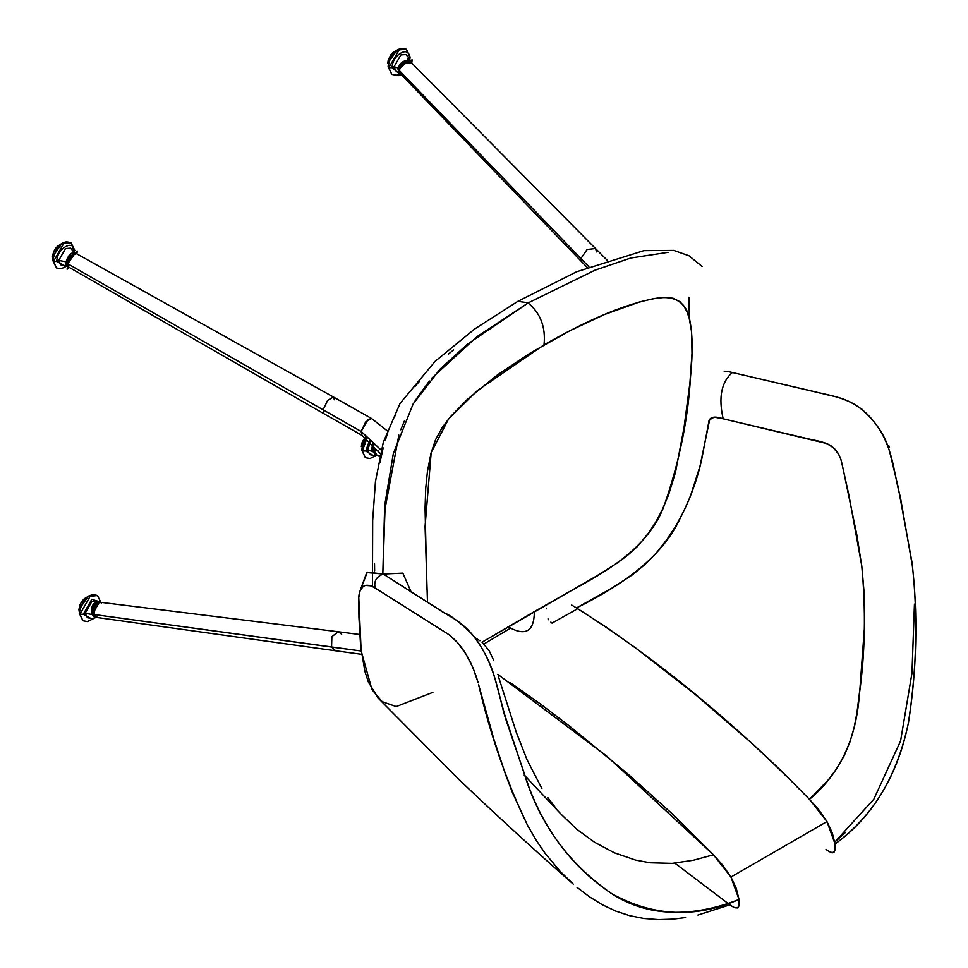 <?xml version="1.0" encoding="UTF-8"?>
<svg xmlns="http://www.w3.org/2000/svg" width="968" height="968" viewBox="0 0 968 968"><rect width="100%" height="100%" fill="white"/><g stroke="black" fill="none" stroke-linecap="round" stroke-linejoin="round"><path stroke-width="1.45" d="M488.066 638.735L595.925 576.384L616.918 563.207L627.361 555.535L637.307 546.617L648.778 532.787L655.941 521.704L662.003 510.366L668.489 495.132L675.47 472.408L684.025 427.602L689.93 382.868L691.999 353.332L691.588 331.734L689.204 318.242L687.074 312.035L684.11 306.396L680.044 301.75L673.087 298.241L664.713 297.418L654.041 298.543L639.63 301.931L604.177 314.636L570.128 330.608L530.391 352.969L497.721 374.689L467.278 399.445L450.289 416.906L442.412 427.251L435.612 439.557L430.978 453.302L427.457 471.343L425.726 488.344L425.061 508.333L426.949 589.609M427.493 602.253L425.073 526.374L431.184 452.516L448.644 418.878L477.393 390.576L544.028 344.85C545.819 327.063 540.495 313.112 528.092 302.984L467.169 344.414L439.956 369.231L413.13 403.971L393.347 453.484L385.264 501.944L382.808 574.254L384.514 511.649L398.852 435.104M431.788 378.161L477.2 336.501L528.092 302.984C540.495 313.112 545.819 327.063 544.028 344.85C578.876 325.006 620.96 304.037 658.676 297.866C677.055 295.893 687.534 303.964 690.136 322.078C692.677 335.775 692.822 353.719 690.583 375.947C688.188 418.757 679.342 462.111 664.036 505.998C647.834 549.909 601.539 574.048 568.579 592.138L534.36 611.582C534.215 630.628 526.302 636.145 510.632 628.135L483.988 643.974L510.632 628.135C526.302 636.145 534.215 630.628 534.36 611.582L482.028 642.207M508.72 626.623L510.717 628.087L508.72 626.623M400.788 429.792L404.346 421.104M415.151 400.619L429.344 381.041M528.371 302.815L517.844 301.351L528.371 302.815L594.909 270.217L630.749 258.032L668.065 252.333M689.361 318.811L688.926 297.236M374.64 570.769L374.531 563.642M379.904 462.813L383.171 447.906M385.3 440.259L387.817 432.575M389.233 428.751L390.757 424.964M394.121 417.583L395.936 414.026M414.824 386.631L419.386 381.465M448.438 354.094L453.532 349.944M858.931 407.371L861.98 409.198M888.721 445.377L889.217 447.289M845.475 832.42L834.803 842.1L873.801 799.241L900.579 740.992L911.977 673.099L914.445 604.129M571.677 605.048L576.48 607.94C613.579 589.415 660.624 561.5 680.589 517.469C690.886 497.334 698.049 477.357 702.078 457.501L708.564 423.173C708.879 417.051 713.743 415.587 723.169 418.805L714.202 417.147L709.653 419.749L699.961 466.322L690.378 496.281L683.807 511.177L675.894 525.806L666.722 539.817L656.389 552.849L644.942 564.562L632.358 574.859L611.716 588.241L576.48 607.94L606.331 627.203L636.024 648.233L694.915 694.153L752.971 744.21L781.479 771.036L809.454 799.338L828.608 779.506L837.09 768.108L844.265 755.585L849.94 742.008L854.091 727.658L856.958 712.726L859.911 689.034L864.485 626.901L864.605 598.224L861.847 566.546L857.007 535.74L843.031 468.464L840.902 459.389L838.457 453.931L833.194 447.615L826.672 443.501L723.169 418.805C718.304 397.497 721.366 382.07 732.352 372.511C721.366 382.07 718.304 397.497 723.169 418.805L811.97 439.714C822.74 441.686 829.624 444.155 832.637 447.131C837.235 450.628 840.284 455.916 841.785 462.994L848.948 495.35L861.738 565.687C865.949 609.876 865.174 652.577 859.415 693.802C856.438 738.838 839.788 774.013 809.454 799.338L818.771 809.732L826.962 821.566L832.238 832.746L835.057 843.999C872.483 817.125 896.925 776.796 908.383 723.035C916.974 667.073 918.148 613.337 911.904 561.803L898.098 486.783L889.834 452.516C885.551 435.89 875.992 421.407 861.157 409.028C846.625 397.4 831.815 396.227 823.816 393.916L732.352 372.511L813.677 391.459C831.173 396.106 852.433 397.255 870.813 417.958C894.045 444.457 893.113 472.227 900.337 496.935L912.485 566.425C917.991 618.201 916.684 670.086 908.565 722.067C898.026 775.053 873.523 815.697 835.057 843.999L835.081 849.42L833.944 852.53M832.262 852.929L830.193 852.118M828.088 850.824L825.994 849.372C833.085 854.817 836.11 853.014 835.057 843.999L826.962 821.566L730.937 877.032L739.032 899.453C695.447 918.535 652.94 916.575 611.498 893.561C573.697 868.102 546.242 832.831 529.169 787.734L507.329 723.834C498.786 699.888 497.879 673.171 479.293 643.998C464.555 621.19 449.031 616.737 437.463 608.654L383.304 574.036C376.407 576.577 373.696 581.248 375.161 588.024L370.938 585.834L365.444 585.41L363.266 586.414L360.144 590.456L358.68 597.994L358.946 617.681L360.641 646.346L364.912 671.465L368.397 682.125L378.428 698.4M448.849 634.597L375.161 588.024L448.849 634.597C462.002 644.809 471.743 660.769 478.059 682.464L473.158 668.15L466.068 654.283L457.622 642.655L448.849 634.597M734.168 907.573L737.906 907.984L738.85 906.084L739.032 899.453C740.072 908.48 737.059 910.271 729.957 904.826L697.928 915.05M685.562 917.567L673.062 919.128L658.421 919.6L643.865 918.475L629.539 915.631L615.575 911.033L602.12 904.644L589.234 896.658L577.013 887.341M377.992 697.94L458.711 779.264C497.528 816.29 535.715 851.247 573.262 884.123L560.085 871.309L545.105 853.316L536.308 840.454L527.596 825.426L512.387 792.453L505.756 775.09L493.886 739.286L478.543 684.388C490.365 735.087 506.724 782.096 527.596 825.426L528.443 826.987M546.279 608.811L546.412 608.17L546.279 608.811M551.639 622.787L550.877 622.085M548.687 619.774L548.009 618.903M724.173 371.24L725.189 371.301M726.218 371.385L727.779 371.579M728.868 371.76L732.352 372.511M577.727 608.703L552.002 623.126M727.888 903.35L674.853 863.154M432.89 692.35L396.214 706.567L382.179 701.667L371.93 689.555L361.137 650.75L358.741 596.772C360.12 585.821 365.251 582.688 374.12 587.37L375.161 588.024C373.696 581.248 376.407 576.577 383.304 574.036L366.751 572.548L360.265 590.19L367.332 572.161L383.304 574.036L444.421 612.95C450.447 615.152 459.558 622.121 471.731 633.859C483.226 648.161 491.115 663.612 495.41 680.226L504.485 714.033L527.536 783.705C543.701 829.515 571.931 866.287 612.224 894.021C652.311 919.963 699.574 915.075 739.032 899.453L736.212 888.213L730.937 877.032L722.745 865.186L713.428 854.792L730.937 877.032L826.962 821.566L809.454 799.338C734.458 722.588 656.8 658.797 576.48 607.94M411.231 592.126L402.845 573.129L383.304 574.036M497.758 674.309L607.359 756.613L713.428 854.792L671.247 812.914L628.026 774.11L569.535 726.109L539.987 703.675L510.281 682.646M474.635 637.452L479.934 640.755M482.233 642.377L489.251 650.823L493.511 659.982M498.217 675.882L516.343 732.461L527.088 759.868L541.886 788.509M547.84 797.608L556.394 808.861M561.065 814.221L576.698 829.213L594.606 842.281L614.414 852.82L635.504 860.068L650.157 862.79L672.155 863.371L693.403 860.237L713.428 854.792M53.494 261.433L63.694 243.561L71.051 242.786L74.137 251.305C74.512 238.213 56.277 248.921 56.846 261.457L53.494 261.433L56.507 267.991L53.494 261.433L56.846 261.457L58.721 260.44L60.936 264.917L58.721 260.44L65.509 248.558L70.616 248.171L65.509 248.558L58.721 260.44L56.846 261.457L65.57 266.321L66.647 265.607L65.57 266.321L56.846 261.457C56.277 248.921 74.512 238.213 74.137 251.305L74.778 250.337L71.051 242.786L63.694 243.561L53.494 261.433L52.78 260.452L53.494 261.433M66.005 261.808L58.721 260.44L66.005 261.808M71.051 242.786C67.482 241.734 65.231 241.661 64.275 242.569C59.181 243.512 55.345 249.466 52.78 260.452L54.063 255.455M54.849 253.229L57.306 248.909M58.056 247.965L60.427 245.63M92.904 605.024L91.863 613.228L94.767 602.786L97.611 601.927L91.791 612.901L93.666 613.301L96.981 617.499L94.198 614.535L331.564 647.048L331.867 636.666L338.231 631.753L341.668 634.149M97.139 617.511L93.182 613.095L99.293 602.156L96.159 602.979L93.182 613.095L91.863 613.228L91.585 611.812L92.408 605.992M335.678 650.798L331.564 647.048L335.702 650.811L97.562 617.572L94.017 614.426C92.638 607.372 94.489 603.294 99.595 602.181L338.207 631.753L331.867 636.678L331.564 647.048L361.161 651.004L94.198 614.535L94.453 606.137L99.825 602.229L96.001 603.729C93.509 607.105 92.904 610.699 94.198 614.535L97.296 617.524L95.578 617.318L91.863 613.228L95.578 617.318C94.356 617.56 93.085 616.18 91.766 613.168C91.004 606.525 92.952 602.774 97.611 601.927L99.002 602.108M93.339 610.869L93.92 607.081M94.247 606.234L93.412 612.054M68.389 261.566L68.038 262.727M65.921 262.981L67.409 263.816L68.341 260.658L67.397 263.877L65.921 262.981L71.257 253.447L74.282 252.43L65.921 262.981M70.567 256.702L74.778 253.156L70.567 256.702M74.463 253.241L70.991 253.531L65.921 263.03L68.474 256.459M68.123 266.781L66.635 265.946L65.8 262.848C67.518 256.387 70.337 252.914 74.282 252.43L75.77 253.277M65.824 262.957L67.421 265.692M67.954 263.296L68.68 258.287L74.355 253.713M69.333 255.286L72.552 252.551M65.872 264.53L65.788 263.707M74.5 253.664L72.14 255.407M67.808 263.865L67.736 264.808M65.848 263.828L65.872 263.006M101.229 603.112L97.502 595.562L90.133 596.336L79.933 614.208L83.296 614.232L85.16 613.216L92.287 614.595L85.16 613.216L83.296 614.232L91.863 599.216L100.406 602.29L91.863 599.216L83.296 614.232L92.008 619.096L92.807 618.588L92.008 619.096L83.296 614.232L79.933 614.208L79.231 613.228L79.933 614.208L90.133 596.336L97.502 595.562L100.829 602.35M85.16 613.216L87.374 617.693L85.16 613.216L91.948 601.322L97.054 600.934L91.948 601.322L85.16 613.216M79.933 614.208L82.945 620.766L79.933 614.208M97.502 595.562C93.932 594.509 91.67 594.437 90.726 595.344C85.632 596.288 81.796 602.241 79.231 613.228L80.513 608.231M81.288 606.004L83.756 601.685M84.506 600.729L86.878 598.405M371.785 450.229L372.74 443.767L371.785 450.229L375.354 454.573L371.785 450.229M372.692 443.731L371.651 449.854L375.354 454.573L376.673 455.008L372.861 450.592L376.673 455.008L373.116 449.249L376.891 455.093L379.783 456.085M373.563 444.639L372.861 450.592L373.563 444.639M397.945 68.934L398.695 71.898L397.945 68.934L405.144 60.681L409.609 60.875L402.906 61.879L397.957 68.885L399.01 70.023L397.945 68.934M397.981 68.97L399.094 71.826M399.227 72.201L399.022 69.974L399.227 72.201M408.617 61.286L403.257 63.489L408.617 61.286M399.76 67.724L399.022 69.974L399.76 67.724M400.111 67.929L406.983 61.94M405.991 60.403L398.029 68.619M398.284 67.566L402.652 61.976M407.419 61.819L402.882 64.336L399.675 68.994M399.324 65.558L403.438 61.529M375.221 455.529L374.277 456.134L365.71 451.003L362.347 450.955L365.359 457.719L362.347 450.955L366.872 438.601L362.347 450.955L365.71 451.003L367.574 450.035L369.788 454.645L367.574 450.035L370.647 441.735L367.574 450.035L372.087 451.342L367.574 450.035L365.71 451.003L369.474 440.694L365.71 451.003L374.277 456.134L376.141 454.839M362.347 450.955L362.347 448.995L362.347 450.955M376.334 455.323L370.054 458.517L365.359 457.719L361.645 449.963L362.976 444.99M363.786 442.751L366.291 438.468M373.103 451.427L372.377 451.378M405.919 54.583L400.934 54.898L394.024 66.719L398.078 67.966L394.024 66.719L392.149 67.7C391.774 55.043 410.009 44.697 409.44 57.898L410.081 56.967L409.44 57.898C410.009 44.697 391.774 55.043 392.149 67.7L399.07 73.568L392.149 67.7L394.024 66.719L400.934 54.898L405.919 54.583L409.125 58.249L409.972 60.73M398.961 74.488L396.493 75.201L391.81 74.415L388.083 66.659C388.93 58.322 395.125 45.556 406.354 49.211L399.179 49.876L388.797 67.639L392.149 67.7L388.797 67.639L388.797 65.679L388.797 67.639L391.81 74.415L388.797 67.639L399.179 49.876L406.354 49.211L409.367 55.975L409.391 58.83M396.239 71.342L394.024 66.719L396.239 71.342M388.083 66.659L389.426 61.686M390.237 59.447L392.742 55.152M393.492 54.22L397.449 50.868M407.722 58.951L409.646 60.863M79.388 612.187L78.904 609.55L79.558 609.925L78.904 609.55L79.279 611.909M87.991 596.82L78.904 609.55L80.029 604.564L82.026 601.116L84.518 598.526L88.294 596.772M52.938 259.412L52.466 256.774L53.119 257.161L52.466 256.774L52.829 259.134M61.541 244.045L52.466 256.774L53.591 251.789L55.575 248.34L58.08 245.751L61.855 243.996M396.844 50.457L387.769 63.198L388.422 63.573L387.769 63.198L388.241 60.004L390.866 54.777L393.371 52.163L397.146 50.409M365.057 437.294L361.318 446.502L361.971 446.877L361.439 445.002L362.431 441.529L365.65 436.641M361.899 449.346L362.407 450.144M399.578 69.272L400.111 64.771L405.253 62.666M407.141 61.891L412.126 59.847L411.739 63.041M401.321 74.596L398.828 75.625L399.324 71.438M378.803 451.197L373.116 449.249L378.803 451.197M607.045 260.15L411.303 62.605L406.391 62.327C402.277 64.59 399.953 67.361 399.421 70.64L580.909 258.529L587.08 249.526L595.562 248.473L596.554 251.934M595.598 248.51L587.116 249.502L580.909 258.529L399.421 70.676L400.837 73.919M581.889 261.977L580.909 258.529L588.895 266.757L580.909 258.529L581.853 261.941L587.177 267.434M399.421 70.64L400.147 73.386M403.777 63.876L411.352 62.654M373.914 445.014L373.224 449.019M380.339 453.641L361.984 435.382L361.124 431.486L361.984 435.382L323.941 413.735L323.106 409.815L68.075 263.974L68.752 267.144L67.881 263.671C68.474 258.65 71.305 255.298 76.375 253.616L333.403 397.013L327.608 400.413L323.106 409.815L323.941 413.735L68.752 267.144M361.124 431.486L323.106 409.815L361.137 431.413L381.198 450.096L361.124 431.486M76.375 253.616L73.556 254.487L70.095 258.758L68.075 263.974L323.106 409.815L327.62 400.413L333.416 397.013L371.543 418.491L367.961 419.592L361.137 431.413L365.686 421.927L371.543 418.491L387.067 430.675M333.416 397.013L334.384 399.784M74.705 253.737L67.966 263.526L68.728 267.12M69.26 267.434L67.082 269.261L67.784 264.409M73.653 254.112L77.271 251.063L76.859 253.894M372.462 586.475L372.68 520.494L375.451 481.592L383.292 442.279L400.05 403.438L435.213 361.258L474.695 328.975L517.844 301.351L576.674 271.754L643.901 250.651L673.728 250.397L688.986 255.77L702.151 266.515M560.387 813.483L524.184 775.017M60.936 264.917L66.429 265.801M52.78 260.452L56.507 267.991L61.105 268.801L66.901 266.091M74.052 252.333L70.616 248.159M87.374 617.693L92.166 618.649L96.352 617.415M79.231 613.228L82.945 620.766L87.543 621.577L93.92 618.383M98.385 602.023L97.054 600.934M409.791 61.057C404.225 59.629 400.256 62.194 397.909 68.752L399.76 72.987M361.645 449.963L366.073 438.008M369.788 454.645L374.58 455.589L377.012 455.129M406.354 49.211L410.081 56.967L409.779 59.907M411.303 62.605C411.097 60.742 401.708 61.057 399.336 70.422L400.195 73.435L581.853 261.941M373.842 444.941L373.019 449.14L376.891 455.093M361.596 654.308L335.702 650.811M338.207 631.753L359.685 634.512"/></g></svg>
